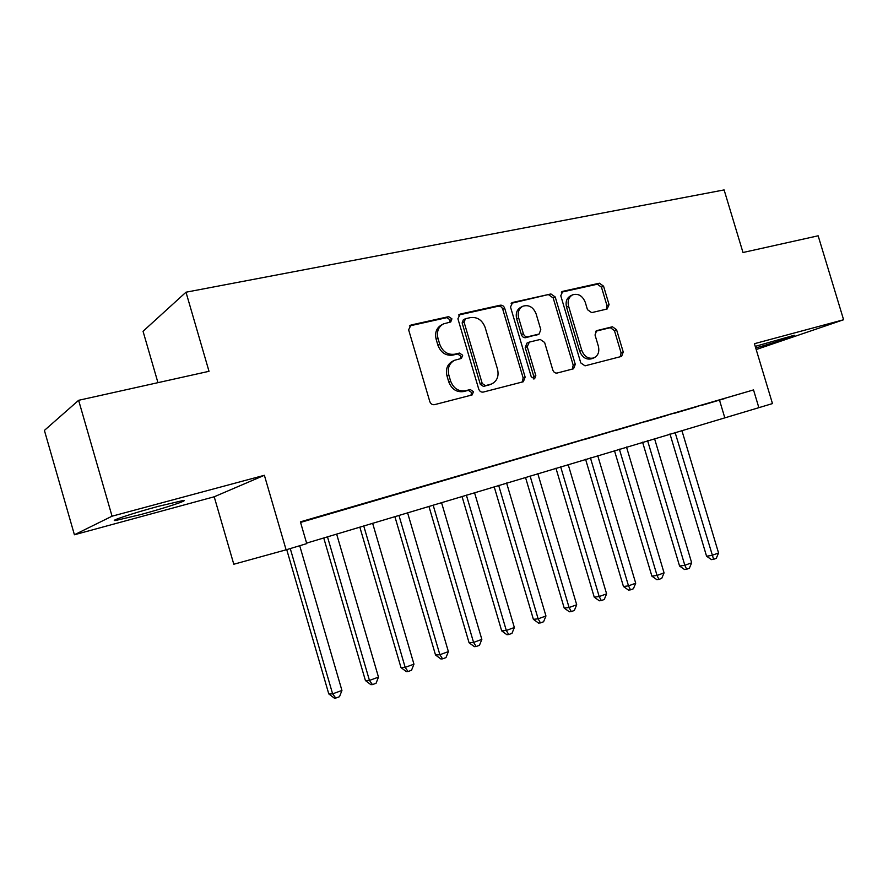 <?xml version="1.0" encoding="UTF-8"?>
<svg xmlns="http://www.w3.org/2000/svg" width="888" height="888" viewBox="0 0 888 888"><rect width="100%" height="100%" fill="white"/><g stroke="black" fill="none" stroke-linecap="round" stroke-linejoin="round"><path stroke-width="1.33" d="M451.925 318.848L448.684 316.65L411.055 324.997L408.624 329.781L429.803 401.576C430.736 403.951 432.323 404.972 434.554 404.651L472.139 394.938L473.471 391.664L470.24 389.532L465.479 390.753C458.497 391.719 453.535 388.456 450.571 380.963L448.829 375.036C447.297 368.12 449.239 363.192 454.667 360.251L461.427 358.43L462.692 355.222L459.451 353.069L454.667 354.212C447.663 355.067 442.69 351.748 439.726 344.255L437.984 338.339C436.474 331.646 438.317 326.817 443.523 323.876L450.727 321.978L451.925 318.848M449.739 322.255L450.083 319.835L446.842 317.638L409.379 325.963M470.94 395.271L471.561 392.463L468.342 390.343L463.58 391.553L465.479 390.753M460.35 358.73L460.817 356.121L457.586 353.968L452.813 355.111L454.667 354.212M755.71 347.974C773.159 343.09 797.946 334.943 794.227 335.276L755.233 346.387M158.697 506.249C133.522 512.975 107.526 521.633 115.795 520.457L140.704 514.563C165.068 508.014 190.543 499.6 182.839 500.577L158.697 506.249M607.126 309.013L609.079 304.639L603.562 286.18L599.422 283.205L562.814 291.32L560.772 295.748L580.785 362.915L585.025 365.834L621.611 356.388L623.243 352.036L616.561 329.703L612.443 326.773L596.625 330.658L595.027 334.976L598.357 346.165C599.633 351.77 598.146 355.677 593.917 357.886C588.411 359.218 584.348 356.699 581.751 350.327L568.598 306.205C567.354 300.821 568.731 297.014 572.716 294.794C578.388 293.284 582.572 295.804 585.292 302.375L587.468 309.668L591.663 312.632L607.126 309.013M300.566 522.422L753.524 389.921L758.863 407.67L772.471 403.585L754.423 343.7L843.6 319.747L818.148 235.797L742.99 252.514L724.109 189.921L185.992 292.208L143.046 331.291L157.953 382.661M78.621 400.31L112.055 516.194L74.414 534.765L44.4 430.414L78.621 400.31L209.013 371.306L185.992 292.208M74.414 534.765L214.208 496.781L264.38 475.291L112.055 516.194M264.38 475.291L286.103 549.816L306.749 543.611L300.399 521.855L753.524 389.921M504.706 308.291C503.818 306.016 502.331 304.995 500.244 305.206L460.217 314.086L457.908 318.759L478.721 389.055C479.631 391.375 481.152 392.374 483.305 392.074L523.343 381.729L525.152 377.156L504.706 308.291L502.763 309.279C501.875 307.015 500.388 305.994 498.312 306.205L458.608 315.029M512.676 302.453L550.926 293.961L555.222 296.992L575.28 364.324L573.559 368.775L557.165 373.027C555.155 373.304 553.712 372.316 552.836 370.074L544.621 342.468L540.259 339.46L529.359 342.091L527.217 346.686L535.83 375.657L534.576 378.832L531.246 376.834L510.5 306.993L512.676 302.453L511.388 303.108M756.188 349.55L843.6 319.747M330.824 513.297L303.274 521.423L330.824 513.297M369.275 502.097L342.269 510.067L369.275 502.097M406.549 491.242L380.053 499.056L406.549 491.242M442.679 480.719L416.683 488.389L442.679 480.719M477.744 470.507L452.225 478.033L477.744 470.507M511.766 460.595L486.713 467.987L511.766 460.595M544.799 450.971L520.202 458.23L544.799 450.971M576.889 441.625L552.725 448.762L576.889 441.625M608.08 432.545L584.326 439.549L608.08 432.545M638.394 423.709L615.051 430.602L638.394 423.709M667.887 415.118L644.921 421.9L667.887 415.118M696.569 406.771L673.992 413.431L696.569 406.771M702.286 405.183L724.497 398.634L702.286 405.183M214.208 496.781L233.799 564.246L286.103 549.816M306.604 543.112L758.863 407.67M719.558 400.333L724.708 417.493M442.502 324.42L441.691 324.853C436.496 327.794 434.643 332.6 436.152 339.283L437.984 338.339M452.813 355.111C445.82 355.966 440.848 352.658 437.895 345.188L436.152 339.283M454.046 360.539L452.802 361.139C447.386 364.069 445.443 368.997 446.975 375.89L448.829 375.036M463.58 391.553C456.621 392.518 451.659 389.266 448.718 381.796L446.975 375.89M522.144 382.062L523.154 377.977L502.763 309.279M465.612 318.692L464.013 321.956L482.24 383.527L485.447 385.647L491.641 383.971C497.114 381.107 499.078 376.19 497.535 369.242L485.159 327.483C482.295 320.146 477.433 316.838 470.585 317.571L465.612 318.692M465.001 318.936L463.325 319.813L462.137 322.932L464.013 321.956M491.641 383.971L483.516 386.469L480.319 384.349L462.137 322.932M511.144 303.363L550.926 293.961M572.26 369.131L573.204 365.157L553.202 297.991L548.917 294.971M528.915 342.235L526.928 343.134L525.23 347.585L533.81 376.479L535.83 375.657M533.455 378.954L533.81 376.479M536.108 313.853C533.288 307.093 528.915 304.54 522.976 306.171C518.847 308.491 517.404 312.376 518.648 317.849L523.376 333.744C524.264 335.997 525.729 337.007 527.783 336.763L539.138 334.021L540.792 329.615L536.108 313.853M522.388 306.471L521.001 307.17C516.883 309.479 515.44 313.353 516.683 318.814L518.648 317.849M539.138 334.021L525.796 337.684C523.742 337.928 522.277 336.918 521.4 334.665L516.683 318.814M572.26 295.016L570.673 295.793C566.688 298.002 565.323 301.798 566.555 307.17L568.598 306.205M593.917 357.886L591.819 358.73C586.313 360.062 582.262 357.553 579.675 351.193L566.555 307.17M620.213 356.765L621.089 352.88L614.441 330.602L610.322 327.683L595.77 331.224M606.315 309.202L606.97 305.594L601.465 287.179L597.335 284.216L561.36 292.208M286.724 549.628L328.782 693.905L332.623 693.85L341.936 690.453L299.711 545.731M290.265 548.573L332.623 693.85L335.786 698.068L334.232 698.079L328.782 693.905M341.936 690.453L339.505 696.703L335.786 698.068M323.743 537.962L365.423 680.552L369.452 680.419L378.477 677.122L336.641 534.088M327.472 536.84L369.452 680.419L372.449 684.604L370.829 684.648L365.423 680.552M378.477 677.122L376.057 683.283L372.449 684.604M359.829 527.117L400.988 667.587L405.183 667.365L413.952 664.169L372.627 523.276M363.736 525.94L405.183 667.365L408.036 671.539L406.349 671.617L400.988 667.587M413.952 664.169L411.533 670.251L408.036 671.539M394.871 516.583L435.531 655L439.871 654.711L448.385 651.603L407.581 512.776M398.934 515.373L439.871 654.711L442.59 658.852L440.837 658.952L435.531 655M448.385 651.603L445.987 657.597L442.59 658.852M428.926 506.36L469.075 642.768L473.57 642.413L481.84 639.382L441.525 502.575M433.133 505.094L473.57 642.413L476.146 646.52L474.347 646.653L469.075 642.768M481.84 639.382L479.453 645.31L476.146 646.52M462.015 496.414L501.687 630.88L506.304 630.458L514.352 627.516L474.525 492.662M466.367 495.104L506.304 630.458L508.757 634.543L506.904 634.709L501.687 630.88M514.352 627.516L511.976 633.366L508.757 634.543M494.183 486.746L533.388 619.325L538.139 618.836L545.954 615.983L506.604 483.017M498.668 485.403L538.139 618.836L540.47 622.899L538.561 623.087L533.388 619.325M545.954 615.983L543.589 621.755L540.47 622.899M525.485 477.344L564.224 608.091L569.086 607.536L576.701 604.761L537.806 473.648M530.092 475.968L569.086 607.536L571.306 611.577L569.352 611.788L564.224 608.091M576.701 604.761L574.347 610.467L571.306 611.577M555.944 468.198L594.239 597.147L599.2 596.547L606.604 593.839L568.165 464.524M560.65 466.777L599.2 596.547L601.309 600.566L599.311 600.799L594.239 597.147M606.604 593.839L604.262 599.478L601.309 600.566M585.581 459.285L623.443 586.502L628.504 585.847L635.708 583.216L597.724 455.644M590.409 457.842L628.504 585.847L630.513 589.843L628.482 590.087L623.443 586.502M635.708 583.216L633.388 588.777L630.513 589.843M614.452 450.616L651.881 576.145L657.042 575.435L664.058 572.871L626.495 446.997M619.369 449.139L657.042 575.435L658.94 579.398L656.876 579.675L651.881 576.145M664.058 572.871L661.749 578.365L658.94 579.398M642.579 442.169L679.575 566.045L684.826 565.29L691.663 562.792L654.523 438.572M647.585 440.659L684.826 565.29L686.635 569.23L684.526 569.519L679.575 566.045M691.663 562.792L689.365 568.231L686.635 569.23M669.974 433.932L706.571 556.21L711.899 555.411L718.559 552.98L681.84 430.369M675.08 432.401L713.608 559.318L711.477 559.629L706.571 556.21M718.559 552.98L716.272 558.341L713.608 559.318M446.842 317.638L448.684 316.65M468.342 390.343L470.24 389.532M457.586 353.968L459.451 353.069M437.895 345.188L439.726 344.255M448.718 381.796L450.571 380.963M409.435 325.896L411.055 324.997M523.154 377.977L525.152 377.156M458.774 314.863L460.217 314.086M498.312 306.205L500.244 305.206M480.319 384.349L482.24 383.527M483.516 386.469L485.447 385.647M488.444 385.203L490.387 384.393M553.202 297.991L555.222 296.992M573.204 365.157L575.28 364.324M525.23 347.585L527.217 346.686M521.4 334.665L523.376 333.744M525.796 337.684L527.783 336.763M536.685 335.087L538.683 334.166M579.675 351.193L581.751 350.327M596.203 330.88L597.002 330.536M610.322 327.683L612.443 326.773M614.441 330.602L616.561 329.703M621.089 352.88L623.243 352.036M561.671 291.886L562.814 291.32M597.335 284.216L599.422 283.205M601.465 287.179L603.562 286.18M606.97 305.594L609.079 304.639M115.795 520.457L115.562 519.647"/></g></svg>
